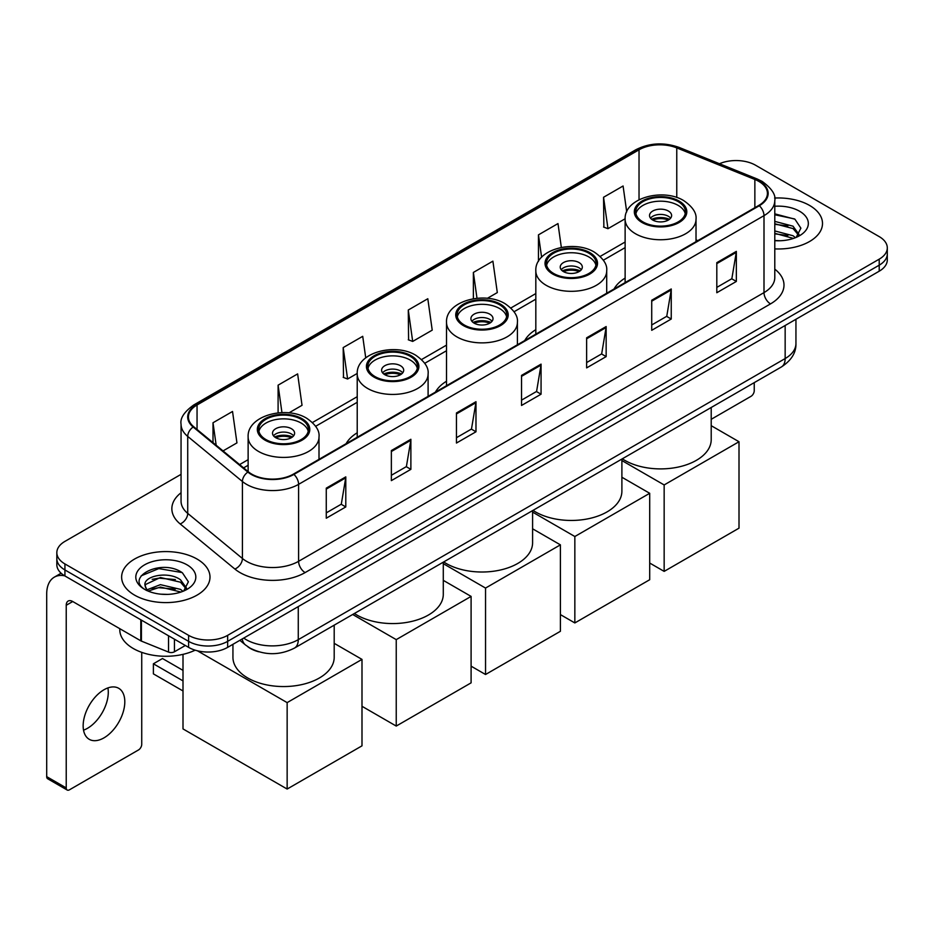 <?xml version="1.0" encoding="UTF-8"?>
<svg xmlns="http://www.w3.org/2000/svg" width="934" height="934" viewBox="0 0 934 934"><rect width="100%" height="100%" fill="white"/><g stroke="black" fill="none" stroke-linecap="round" stroke-linejoin="round"><path stroke-width="1.4" d="M357.22 432.781A48.79 28.172 0 0 0 346.117 443.685M446.522 381.224A48.79 28.172 0 0 0 435.431 392.117M535.824 329.667A48.79 28.172 0 0 0 524.733 340.56M625.126 278.099A48.79 28.172 0 0 0 614.035 289.003M258.741 651.78A27.611 15.948 180 0 1 247.592 646.561M181.056 474.344L64.925 541.393A27.611 15.948 0 0 0 56.834 552.671L56.834 564.696A27.611 15.948 0 0 0 64.925 575.963L188.598 647.367A27.611 15.948 0 0 0 227.651 647.367L879.209 271.199A27.611 15.948 0 0 0 887.3 259.921L887.3 253.908A27.611 15.948 0 0 1 879.209 265.174A27.611 15.948 0 0 0 887.3 253.908L887.3 247.895A27.611 15.948 0 0 0 879.209 236.617L755.536 165.213A27.611 15.948 0 0 0 719.449 163.742M56.834 552.671A27.611 15.948 0 0 0 64.925 563.938L188.598 635.342A27.611 15.948 0 0 0 227.651 635.342L227.651 641.354L879.209 265.174L227.651 641.354A27.611 15.948 0 0 1 188.598 641.354A27.611 15.948 0 0 0 227.651 641.354L227.651 647.367M64.925 563.938L64.925 569.95L188.598 641.354L64.925 569.95A27.611 15.948 0 0 1 56.834 558.684A27.611 15.948 0 0 0 64.925 569.95L64.925 575.963M809.568 205.433A44.19 25.51 0 0 0 774.601 198.043A44.19 25.51 0 0 1 809.568 205.433A44.19 25.51 0 0 1 822.504 223.471A44.19 25.51 0 0 0 809.568 205.433M197.062 559.057A44.19 25.51 0 0 0 148.903 553.523A44.19 25.51 0 0 0 121.63 577.095A44.19 25.51 0 0 0 134.578 595.133A44.19 25.51 0 0 0 182.725 600.655A44.19 25.51 0 0 0 209.998 577.095A44.19 25.51 0 0 0 197.062 559.057A44.19 25.51 0 0 0 148.903 553.523A44.19 25.51 0 0 0 121.63 577.095A44.19 25.51 0 0 0 134.578 595.133A44.19 25.51 0 0 0 182.725 600.655A44.19 25.51 0 0 0 209.998 577.095A44.19 25.51 0 0 0 197.062 559.057M758.793 181.371A29.456 17.01 180 0 1 767.421 193.396A29.456 17.01 180 0 1 758.793 205.422L293.393 474.122A29.456 17.01 180 0 1 248.432 471.857L193.747 426.756A29.456 17.01 180 0 1 188.423 417.008A29.456 17.01 180 0 1 197.051 404.982L639.031 149.802A29.456 17.01 180 0 1 676.765 147.899L754.859 179.468A29.456 17.01 180 0 1 758.793 181.371M759.319 181.079A30.192 17.431 0 0 0 755.279 179.118L677.185 147.549A30.192 17.431 0 0 0 638.517 149.498L196.525 404.679A30.192 17.431 0 0 0 193.151 427.001L247.837 472.09A30.192 17.431 0 0 0 293.918 474.425L759.319 205.725A30.192 17.431 0 0 0 759.319 181.079M326.27 488.143L326.27 518.207L345.79 506.928L345.79 476.865L326.27 488.143M326.27 512.871L341.307 504.185L345.708 477.869A7.367 4.25 -120 0 0 345.79 476.865M341.179 504.267L345.79 506.928M391.358 450.562L391.358 480.625L410.878 469.347L410.878 439.284L391.358 450.562M391.358 475.289L406.395 466.603L410.808 440.288A7.367 4.25 -120 0 0 410.878 439.284M406.267 466.685L410.878 469.347M456.446 412.98L456.446 443.043L475.978 431.777L475.978 401.702L456.446 412.98M456.446 437.707L471.483 429.033L475.896 402.706A7.367 4.25 -120 0 0 475.978 401.702M471.355 429.103L475.978 431.777M716.81 262.664L716.81 292.727L736.342 281.449L736.342 251.386L716.81 262.664M716.81 287.392L731.847 278.706L736.261 252.39A7.367 4.25 -120 0 0 736.342 251.386M731.719 278.787L736.342 281.449M651.722 300.246L651.722 330.309L671.242 319.031L671.242 288.968L651.722 300.246M651.722 324.974L666.759 316.287L671.172 289.972A7.367 4.25 -120 0 0 671.242 288.968M666.631 316.369L671.242 319.031M586.634 337.816L586.634 367.891L606.154 356.613L606.154 326.55L586.634 337.816M586.634 362.555L601.671 353.869L606.073 327.542A7.367 4.25 -120 0 0 606.154 326.55M601.531 353.939L606.154 356.613M521.534 375.398L521.534 405.461L541.066 394.195L541.066 364.132L521.534 375.398M521.534 400.137L536.583 391.451L540.984 365.124A7.367 4.25 -120 0 0 541.066 364.132M536.443 391.521L541.066 394.195M774.788 248.899A44.19 25.51 0 0 0 822.504 223.471A44.19 25.51 0 0 1 774.788 248.899M227.651 635.342L879.209 259.162A27.611 15.948 0 0 0 887.3 247.895M288.945 412.875L302.032 405.309L297.631 373.904L278.099 385.17L278.099 412.875M223.039 450.912L236.944 442.891L232.531 411.474L213.01 422.752L213.01 442.634M487.338 298.331L497.308 292.575L492.895 261.158L473.375 272.436L473.375 298.752M561.334 247.428L557.983 223.576L538.463 234.854L538.463 261.368M626.714 211.878L623.083 185.994L603.551 197.272L603.866 227.16M365.731 357.839L362.719 336.322L343.187 347.588L343.502 377.476M408.275 310.018L412.688 341.424L432.22 330.146L427.807 298.74L408.275 310.018L408.59 339.894M412.688 341.424L408.275 339.778M473.375 272.436L476.994 298.285M538.463 234.854L541.603 257.224M603.551 197.272L607.964 228.69L625.138 218.766M607.964 228.69L603.551 227.032M343.187 347.588L347.6 379.006L357.22 373.448M347.6 379.006L343.187 377.359M278.099 385.17L281.951 412.63M213.01 422.752L216.163 445.238M774.788 240.482L780.275 240.75M774.788 230.931L793.036 235.742L795.464 237.691M774.788 233.313L793.468 238.427M774.788 221.381L793.036 226.191L799.002 234.446M774.788 223.775L793.036 228.573L798.535 235.064M774.788 240.668A30.005 17.326 0 0 0 799.539 235.718A30.005 17.326 0 0 0 799.539 211.212A30.005 17.326 0 0 0 774.788 206.262M796.177 237.388L800.882 228.165L794.927 219.198L774.788 213.839M774.788 214.762L794.519 218.93M774.788 224.312L787.876 225.946M774.788 233.862L787.876 235.496M711.206 419.308L750.983 396.331A4.6 2.662 120 0 0 754.24 390.704L754.24 382.648M678.142 201.627A24.856 14.349 0 0 0 651.056 198.522A24.856 14.349 0 0 0 635.715 211.773A24.856 14.349 0 0 0 643.001 221.93A24.856 14.349 0 0 0 670.087 225.036A24.856 14.349 0 0 0 685.428 211.773A24.856 14.349 0 0 0 678.142 201.627M685.217 213.653A24.856 14.349 0 0 0 678.142 205.387A24.856 14.349 0 0 0 652.586 201.942A24.856 14.349 0 0 0 635.926 213.653M622.313 458.804A50.634 29.234 0 0 0 624.776 460.334A50.634 29.234 0 0 0 679.952 466.673A50.634 29.234 0 0 0 711.206 439.669L711.206 407.493M668.382 211.026A11.045 6.375 0 0 0 656.345 209.648A11.045 6.375 0 0 0 649.527 215.532A11.045 6.375 0 0 0 652.761 220.05A11.045 6.375 0 0 0 664.798 221.428A11.045 6.375 0 0 0 671.616 215.532A11.045 6.375 0 0 0 668.382 211.026M670.635 218.171A11.045 6.375 0 0 0 668.382 216.291A11.045 6.375 0 0 0 650.508 218.171M651.652 219.292A14.734 8.499 180 0 1 668.849 219.023L668.849 219.759M652.854 220.097A12.889 7.437 180 0 1 667.518 219.794L668.849 219.023M667.296 220.587L667.518 219.794M664.156 571.386L664.156 484.944L739.004 441.735L739.004 528.165L664.156 571.386L649.702 563.039M664.156 484.944L621.892 460.555M711.206 425.682L739.004 441.735M588.84 253.196A24.856 14.349 0 0 0 561.754 250.078A24.856 14.349 0 0 0 546.413 263.341A24.856 14.349 0 0 0 553.687 273.487A24.856 14.349 0 0 0 580.773 276.592A24.856 14.349 0 0 0 596.125 263.341A24.856 14.349 0 0 0 588.84 253.196M595.904 265.221A24.856 14.349 0 0 0 588.84 256.943A24.856 14.349 0 0 0 563.284 253.511A24.856 14.349 0 0 0 546.623 265.221M533.01 510.373A50.634 29.234 0 0 0 535.462 511.89A50.634 29.234 0 0 0 590.638 518.23A50.634 29.234 0 0 0 621.892 491.226L621.892 459.049M579.08 262.582A11.045 6.375 0 0 0 567.043 261.205A11.045 6.375 0 0 0 560.225 267.101A11.045 6.375 0 0 0 563.459 271.607A11.045 6.375 0 0 0 575.496 272.985A11.045 6.375 0 0 0 582.314 267.101A11.045 6.375 0 0 0 579.08 262.582M581.333 269.728A11.045 6.375 0 0 0 579.08 267.848A11.045 6.375 0 0 0 561.206 269.728M562.338 270.848A14.734 8.499 180 0 1 579.547 270.58L579.547 271.315M563.552 271.654A12.889 7.437 180 0 1 578.216 271.35L579.547 270.58M577.994 272.156L578.216 271.35M574.842 622.943L574.842 536.513L649.702 493.292L649.702 579.722L574.842 622.943L560.4 614.595M574.842 536.513L532.59 512.112M621.892 477.239L649.702 493.292M499.538 304.753A24.856 14.349 0 0 0 472.452 301.635A24.856 14.349 0 0 0 457.111 314.898A24.856 14.349 0 0 0 464.385 325.044A24.856 14.349 0 0 0 491.471 328.149A24.856 14.349 0 0 0 506.812 314.898A24.856 14.349 0 0 0 499.538 304.753M506.602 316.778A24.856 14.349 0 0 0 499.538 308.512A24.856 14.349 0 0 0 473.982 305.068A24.856 14.349 0 0 0 457.321 316.778M443.708 561.929A50.634 29.234 0 0 0 446.16 563.459A50.634 29.234 0 0 0 501.336 569.787A50.634 29.234 0 0 0 532.59 542.782L532.59 510.606M489.778 314.151A11.045 6.375 0 0 0 477.729 312.762A11.045 6.375 0 0 0 470.911 318.657A11.045 6.375 0 0 0 474.157 323.164A11.045 6.375 0 0 0 486.194 324.542A11.045 6.375 0 0 0 493.012 318.657A11.045 6.375 0 0 0 489.778 314.151M492.02 321.284A11.045 6.375 0 0 0 489.778 319.405A11.045 6.375 0 0 0 471.903 321.284M473.036 322.417A14.734 8.499 180 0 1 490.245 322.148L490.245 322.884M474.25 323.222A12.889 7.437 180 0 1 488.914 322.907L490.245 322.148M488.692 323.713L488.914 322.907M485.54 674.5L485.54 588.07L560.4 544.849L560.4 631.291L485.54 674.5L471.098 666.164M485.54 588.07L443.288 563.669M532.59 528.796L560.4 544.849M410.236 356.309A24.856 14.349 0 0 0 383.15 353.204A24.856 14.349 0 0 0 367.809 366.455A24.856 14.349 0 0 0 375.083 376.6A24.856 14.349 0 0 0 402.169 379.718A24.856 14.349 0 0 0 417.51 366.455A24.856 14.349 0 0 0 410.236 356.309M417.3 368.335A24.856 14.349 0 0 0 410.236 360.069A24.856 14.349 0 0 0 384.668 356.625A24.856 14.349 0 0 0 368.019 368.335M354.395 613.486A50.634 29.234 0 0 0 356.858 615.016A50.634 29.234 0 0 0 412.034 621.344A50.634 29.234 0 0 0 443.288 594.339L443.288 562.175M400.464 365.708A11.045 6.375 0 0 0 388.427 364.318A11.045 6.375 0 0 0 381.609 370.214A11.045 6.375 0 0 0 384.843 374.721A11.045 6.375 0 0 0 396.88 376.11A11.045 6.375 0 0 0 403.698 370.214A11.045 6.375 0 0 0 400.464 365.708M402.717 372.841A11.045 6.375 0 0 0 400.464 370.961A11.045 6.375 0 0 0 382.59 372.841M383.734 373.974A14.734 8.499 180 0 1 400.931 373.705L400.931 374.441M384.936 374.779A12.889 7.437 180 0 1 399.6 374.476L400.931 373.705M399.39 375.27L399.6 374.476M396.238 726.068L396.238 639.627L471.098 596.406L471.098 682.847L396.238 726.068L361.995 706.291M396.238 639.627L352.678 614.479M443.288 580.353L471.098 596.406M301.145 419.296A24.856 14.349 0 0 0 274.059 416.179A24.856 14.349 0 0 0 258.706 429.442A24.856 14.349 0 0 0 265.992 439.587A24.856 14.349 0 0 0 293.078 442.693A24.856 14.349 0 0 0 308.418 429.442A24.856 14.349 0 0 0 301.145 419.296M308.208 431.321A24.856 14.349 0 0 0 301.145 423.055A24.856 14.349 0 0 0 275.577 419.611A24.856 14.349 0 0 0 258.928 431.321M232.94 644.32L232.94 657.326A50.634 29.234 0 0 0 247.767 678.002A50.634 29.234 0 0 0 302.943 684.33A50.634 29.234 0 0 0 334.197 657.326L334.197 625.15M291.373 428.694A11.045 6.375 0 0 0 279.336 427.305A11.045 6.375 0 0 0 272.518 433.201A11.045 6.375 0 0 0 275.752 437.707A11.045 6.375 0 0 0 287.789 439.085A11.045 6.375 0 0 0 294.607 433.201A11.045 6.375 0 0 0 291.373 428.694M293.626 435.828A11.045 6.375 0 0 0 291.373 433.948A11.045 6.375 0 0 0 273.499 435.828M274.643 436.96A14.734 8.499 180 0 1 291.84 436.692L291.84 437.427M275.845 437.766A12.889 7.437 180 0 1 290.509 437.451L291.84 436.692M290.299 438.256L290.509 437.451M183.006 690.962L153.386 673.869L153.386 663.794L183.006 680.886M287.147 789.043L287.147 702.613L361.995 659.392L361.995 745.834L287.147 789.043L183.006 728.917L183.006 654.36M287.147 702.613L197.366 650.776M334.197 643.339L361.995 659.392M153.386 663.794L162.493 658.528L183.006 670.367M107.912 687.926A29.456 17.01 -60 0 1 87.457 728.322A29.456 17.01 -60 0 1 83.523 730.166M103.978 737.86A29.456 17.01 120 0 0 123.218 711.906A29.456 17.01 120 0 0 118.711 688.3A29.456 17.01 120 0 0 103.978 689.759A29.456 17.01 120 0 0 84.737 715.713A29.456 17.01 120 0 0 89.255 739.319A29.456 17.01 120 0 0 103.978 737.86M174.436 639.195L174.436 651.78L185.341 645.487M64.609 575.788A36.823 21.26 -120 0 0 54.324 577.154A36.823 21.26 -120 0 0 46.7 594.001L46.7 776.644L66.232 787.922L66.232 605.279A9.2 5.312 60 0 1 68.135 601.064A9.2 5.312 60 0 1 72.735 601.519L140.8 640.817L140.8 619.767M66.232 787.922A4.6 2.662 120 0 0 67.178 790.024L47.657 778.758A4.6 2.662 -60 0 1 46.7 776.644M67.178 790.024A4.6 2.662 120 0 0 69.478 789.802L138.477 749.967A4.6 2.662 120 0 0 141.734 744.328L141.734 652.352M174.436 651.78A4.6 2.662 180 0 1 168.54 652.084L141.408 641.109A4.6 2.662 180 0 1 140.8 640.817M119.785 628.687L119.785 629.703A46.023 26.572 0 0 0 133.27 648.5A46.023 26.572 0 0 0 195.171 650.169M160.823 594.176L167.77 594.386M147.035 589.774L160.426 584.661L180.531 589.366L182.959 591.315M148.273 591.059L160.426 587.054L180.963 592.051M147.245 590.697L145.097 585.665A20.805 12.014 0 0 0 148.448 591.222M186.496 588.07L180.531 579.816C168.038 570.499 142.342 576.255 145.097 585.665L145.015 584.742M145.144 585.957L145.716 584.404L160.426 577.504L180.531 582.209L186.029 588.689M183.671 591.024L188.376 581.789L182.422 572.822C161.372 557.691 123.953 577.632 145.564 589.868L146.626 590.522M187.033 564.837A30.005 17.326 0 0 0 144.595 564.837A30.005 17.326 0 0 0 144.595 589.342A30.005 17.326 0 0 0 187.033 589.342A30.005 17.326 0 0 0 187.033 564.837M141.174 575.834L158.792 568.608L182.013 572.554M152.184 579.349L158.792 578.146L175.37 579.57M152.184 588.899L158.792 587.696L175.37 589.12M243.727 638.085A36.823 21.26 0 0 0 246.202 639.662A36.823 21.26 0 0 0 298.273 639.662L785.155 358.563A36.823 21.26 0 0 0 795.943 343.537C796.212 352.667 791.343 360.489 781.338 366.992L294.467 648.091A18.411 10.624 60 0 0 298.273 639.662L298.273 606.598M785.155 325.499L785.155 358.563A18.411 10.624 60 0 1 781.338 366.992M242.233 638.949A18.411 12.317 129.5 0 0 245.444 644.939L239.851 640.327M879.209 271.199L879.209 259.162M188.598 647.367L188.598 635.342M774.788 269.155A46.023 26.572 180 0 1 770.515 303.889L305.114 572.589A9.2 5.312 60 0 1 298.6 561.311L764 292.611A36.823 21.26 0 0 0 774.788 277.585L774.788 200.612A36.823 21.26 180 0 1 764 215.649A9.2 5.312 -120 0 0 759.319 205.725M305.114 572.589A46.023 26.572 180 0 1 240.015 572.589A46.023 26.572 180 0 1 234.866 569.039L180.18 523.939A46.023 26.572 180 0 1 181.056 492.755M246.529 561.311A36.823 21.26 0 0 0 298.6 561.311L298.6 484.349A36.823 21.26 180 0 1 242.408 481.5L187.722 436.411A36.823 21.26 180 0 1 181.056 424.223L181.056 501.184A36.823 21.26 0 0 0 187.722 513.385L242.408 558.474A36.823 21.26 0 0 0 246.529 561.311M774.788 200.612C776.014 194.867 771.788 188.446 762.097 181.371L757.252 179.024A9.2 4.308 112 0 0 755.279 179.118M757.252 179.024L679.158 147.444C663.911 142.05 649.434 142.832 635.739 149.802A9.2 5.312 60 0 1 638.517 149.498M196.525 404.679A9.2 5.312 -120 0 0 193.747 404.971C184.196 411.847 179.958 418.257 181.056 424.223M193.151 427.001A9.2 6.153 129.5 0 0 187.722 436.411L187.722 513.385A9.2 6.153 -50.5 0 1 180.18 523.939M679.158 147.444A9.2 4.308 112 0 0 677.185 147.549M247.837 472.09A9.2 6.153 129.5 0 0 242.408 481.5L242.408 558.474A9.2 6.153 -50.5 0 1 234.866 569.039M293.918 474.425A9.2 5.312 60 0 1 298.6 484.349L764 215.649L764 292.611A9.2 5.312 60 0 0 770.515 303.889M197.051 404.982L197.051 429.488M754.859 179.468L754.859 207.698M676.765 147.899L676.765 197.494M697.861 240.61L696.017 239.863M639.031 149.802L639.031 199.736M625.126 242.011L600.153 256.43M535.824 293.568L510.851 307.998M446.522 345.125L421.538 359.555M357.22 396.693L312.446 422.53M248.129 459.668L239.618 464.583M521.534 376.355L540.984 365.124M586.634 338.773L606.073 327.542M651.722 301.192L671.172 289.972M716.81 263.61L736.261 252.39M456.446 413.937L475.896 402.706M391.358 451.519L410.808 440.288M326.27 489.089L345.708 477.869M642.02 222.49A26.234 15.142 0 0 0 679.123 222.49A26.234 15.142 0 0 0 679.123 201.067A26.234 15.142 0 0 0 642.02 201.067A26.234 15.142 0 0 0 642.02 222.49M696.017 241.672L696.017 219.292A35.445 20.466 180 0 1 674.138 238.193A35.445 20.466 180 0 1 635.517 233.757A35.445 20.466 180 0 1 625.126 219.292L625.126 282.593M552.718 274.047A26.234 15.142 0 0 0 589.821 274.047A26.234 15.142 0 0 0 589.821 252.624A26.234 15.142 0 0 0 552.718 252.624A26.234 15.142 0 0 0 552.718 274.047M606.703 293.229L606.703 270.848A35.445 20.466 180 0 1 584.824 289.762A35.445 20.466 180 0 1 546.203 285.325A35.445 20.466 180 0 1 535.824 270.848L535.824 334.15M463.416 325.604A26.234 15.142 0 0 0 500.519 325.604A26.234 15.142 0 0 0 500.519 304.192A26.234 15.142 0 0 0 463.416 304.192A26.234 15.142 0 0 0 463.416 325.604M517.401 344.798L517.401 322.417A35.445 20.466 180 0 1 495.522 341.319A35.445 20.466 180 0 1 456.901 336.882A35.445 20.466 180 0 1 446.522 322.417L446.522 385.719M374.102 377.161A26.234 15.142 0 0 0 411.205 377.161A26.234 15.142 0 0 0 411.205 355.749A26.234 15.142 0 0 0 374.102 355.749A26.234 15.142 0 0 0 374.102 377.161M428.099 396.355L428.099 373.974A35.445 20.466 180 0 1 406.22 392.875A35.445 20.466 180 0 1 367.599 388.439A35.445 20.466 180 0 1 357.22 373.974L357.22 437.275M265.011 440.147A26.234 15.142 0 0 0 302.114 440.147A26.234 15.142 0 0 0 302.114 418.736A26.234 15.142 0 0 0 265.011 418.736A26.234 15.142 0 0 0 265.011 440.147M319.008 459.341L319.008 436.96A35.445 20.466 180 0 1 297.129 455.862A35.445 20.466 180 0 1 258.508 451.426A35.445 20.466 180 0 1 248.129 436.96L248.129 471.6M66.232 605.279L72.735 601.519M141.408 620.129L141.408 641.109M168.54 652.084L168.54 635.785M294.467 648.091C279.651 655.54 264.836 655.54 250.02 648.091L245.444 644.939M795.943 343.537L795.943 319.265M635.739 149.802L193.747 404.971M625.126 247.615L603.341 260.201M535.824 299.172L514.027 311.758M446.522 350.729L424.725 363.314M357.22 402.297L315.634 426.301M248.129 465.272L243.622 467.876M696.017 219.292C696.787 213.057 692.689 206.823 683.723 200.612C662.836 187.687 623.9 198.055 625.126 219.292M606.703 270.848C607.485 264.614 603.387 258.391 594.421 252.168C573.523 239.244 534.598 249.612 535.824 270.848M517.401 322.417C518.183 316.171 514.085 309.948 505.119 303.725C484.221 290.801 445.296 301.168 446.522 322.417M428.099 373.974C428.881 367.739 424.783 361.505 415.817 355.294C394.919 342.358 355.994 352.737 357.22 373.974M319.008 436.96C319.778 430.714 315.692 424.491 306.714 418.269C285.827 405.344 246.891 415.712 248.129 436.96M54.324 577.154L61.119 573.219"/></g></svg>
